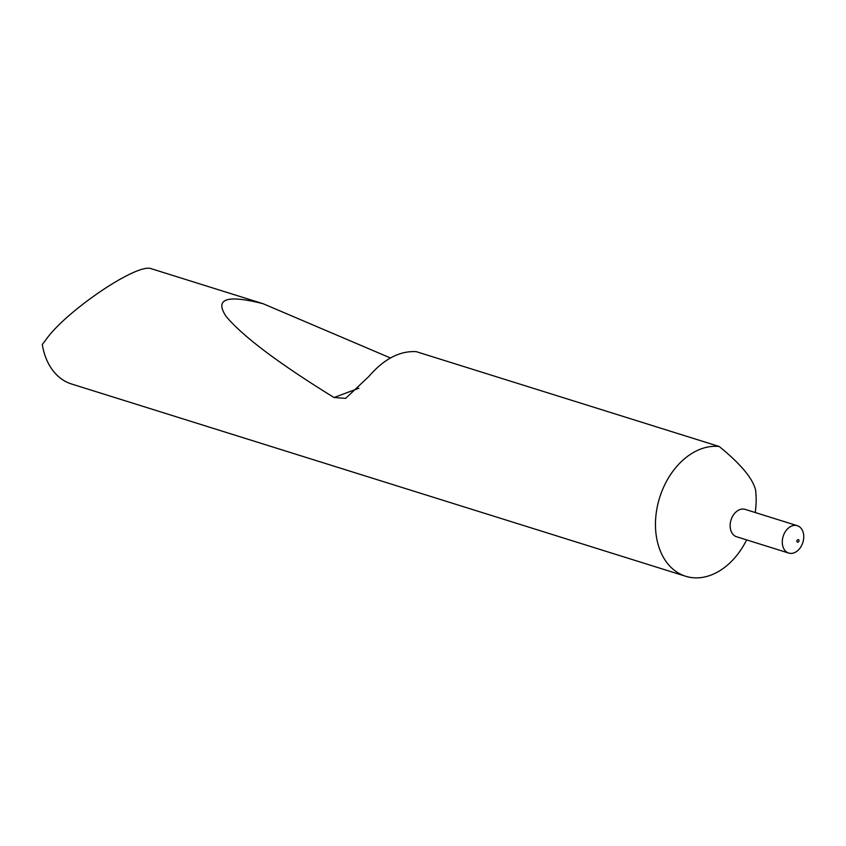 <?xml version="1.0" encoding="UTF-8"?>
<svg xmlns="http://www.w3.org/2000/svg" width="846" height="846" viewBox="0 0 846 846"><rect width="100%" height="100%" fill="white"/><g stroke="black" fill="none" stroke-linecap="round" stroke-linejoin="round"><path stroke-width="1.27" d="M799.026 540.531A1.438 1.036 107.4 0 0 796.89 541.334A1.438 1.036 107.4 0 0 799.026 540.531M803.7 535.37A14.35 10.321 107.4 0 0 797.302 525.694A14.35 10.321 107.4 0 0 782.328 543.396A14.35 10.321 107.4 0 0 788.726 553.073A14.35 10.321 107.4 0 0 803.7 535.37M797.302 525.694L745.167 509.377A14.35 10.321 107.4 0 0 730.193 527.079A14.35 10.321 107.4 0 0 736.602 536.755L788.726 553.073M755.203 512.517A67.257 48.381 107.4 0 0 755.912 493.281A67.257 48.381 107.4 0 0 755.563 489.94C752.718 478.371 740.599 463.894 719.216 446.508A67.257 48.381 107.4 0 0 655.713 530.897A67.257 48.381 107.4 0 0 685.715 576.274A67.257 48.381 107.4 0 0 746.627 539.896M719.216 446.508L416.19 351.64C399.64 350.752 383.777 359.095 368.613 376.703L345.654 398.36L334.043 397.525C278.979 363.569 242.992 336.528 226.094 316.404C214.408 298.744 226.739 294.514 263.074 303.714L150.831 268.573C136.1 263.518 65.332 311.592 45.769 339.955L42.3 344.449A67.257 48.381 107.4 0 0 71.614 384.021L685.715 576.274M390.418 357.964L263.074 303.714M358.905 388.198L334.043 397.525"/></g></svg>
